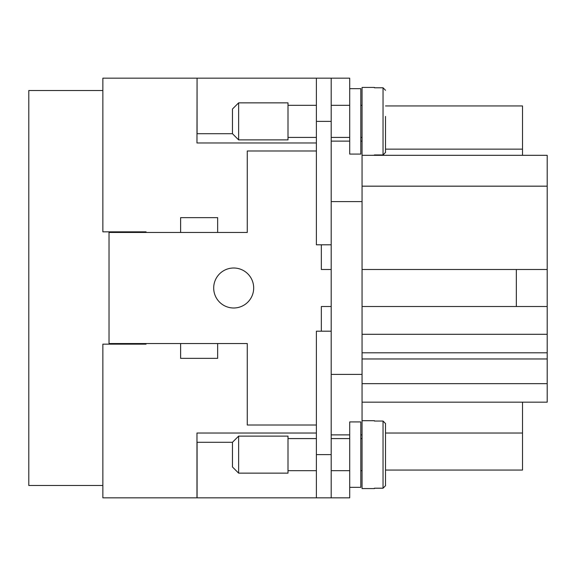 <?xml version="1.0" encoding="UTF-8"?>
<svg xmlns="http://www.w3.org/2000/svg" width="576" height="576" viewBox="0 0 576 576"><rect width="100%" height="100%" fill="white"/><g stroke="black" fill="none" stroke-linecap="round" stroke-linejoin="round"><path stroke-width="0.86" d="M233.69 268.006A19.994 19.994 0 0 1 253.685 288A19.994 19.994 0 0 1 233.69 307.994A19.994 19.994 0 0 1 213.696 288A19.994 19.994 0 0 1 233.69 268.006M321.329 244.8L321.329 269.489L331.2 269.489M316.39 425.009L247.27 425.009L247.27 343.541L217.649 343.541L217.649 358.351L180.619 358.351L180.619 343.541L109.03 343.541L109.03 232.459L180.619 232.459L180.619 217.649L217.649 217.649L217.649 232.459L247.27 232.459L247.27 150.991L316.39 150.991M331.2 306.511L321.329 306.511L321.329 331.2M349.711 487.339L360.821 487.339L360.821 421.92L349.711 421.92L349.711 497.83L331.2 497.83L331.2 331.2L316.39 331.2L316.39 497.83L196.97 497.83L196.97 433.03L316.39 433.03M349.711 438.581L331.2 438.581M331.2 470.671L349.711 470.671M331.2 434.88L349.711 434.88M360.821 434.88L362.059 434.88M374.4 420.689L362.059 420.689L362.059 87.43L374.4 87.43M331.2 331.2L331.2 78.17L349.711 78.17L349.711 88.661L360.821 88.661L360.821 154.08L349.711 154.08L349.711 88.661M522.511 155.311L522.511 105.941L385.51 105.941M385.51 459.569L385.51 485.712L385.51 470.059L522.511 470.059L522.511 402.17L547.2 402.17L547.2 155.311L362.059 155.311M362.059 402.17L522.511 402.17M331.2 374.4L362.059 374.4M331.2 201.6L362.059 201.6M331.2 141.12L349.711 141.12M360.821 141.12L362.059 141.12M331.2 244.8L316.39 244.8L316.39 78.17L197.071 78.17L197.071 133.711L232.459 133.711L232.459 109.03L238.63 102.859L288 102.859L288 139.889L238.63 139.889L238.63 102.859M362.059 306.511L516.341 306.511L516.341 269.489L547.2 269.489M316.39 142.97L196.97 142.97L197.071 78.17M146.059 231.84L146.059 232.459L146.059 231.84L102.859 231.84L102.859 78.17L196.97 78.17M146.059 344.16L146.059 343.541L146.059 344.16L102.859 344.16L102.859 497.83L196.97 497.83M516.341 269.489L362.059 269.489M102.859 90.511L28.8 90.511L28.8 485.489L102.859 485.489M362.059 352.8L547.2 352.8M516.341 306.511L547.2 306.511M362.059 438.581L360.821 438.581M360.821 470.671L362.059 470.671M362.059 420.689L362.059 488.57L374.4 488.57M374.4 421.049L383.04 421.049L385.51 423.547L385.51 449.69M374.4 488.21L383.04 488.21L385.51 485.712L385.51 423.547M180.619 343.541L217.649 343.541M217.649 232.459L180.619 232.459M316.39 137.419L288 137.419M288 105.329L316.39 105.329M238.63 139.889L232.459 133.711M197.071 497.83L197.071 442.289L232.459 442.289L232.459 466.97L238.63 473.141L288 473.141L288 436.111L238.63 436.111L232.459 442.289M349.711 137.419L331.2 137.419M331.2 105.329L349.711 105.329M362.059 137.419L360.821 137.419M360.821 105.329L362.059 105.329M374.4 154.951L383.04 154.951L385.51 152.453L385.51 116.431M385.51 90.288L383.04 87.79L374.4 87.79M385.51 126.31L385.51 152.453M123.84 344.16L123.84 343.541M123.84 232.459L123.84 231.84M109.03 231.84L109.03 232.459M109.03 343.541L109.03 344.16M331.2 78.17L316.39 78.17M316.39 438.581L288 438.581M288 470.671L316.39 470.671M238.63 436.111L238.63 473.141M331.2 497.83L316.39 497.83M385.51 149.141L522.511 149.141M385.51 433.03L522.511 433.03M362.059 186.17L547.2 186.17M362.059 358.97L547.2 358.97M362.059 383.659L547.2 383.659M362.059 334.289L547.2 334.289M383.04 421.049L383.04 488.21M383.04 154.951L383.04 87.79M331.2 121.37L316.39 121.37M331.2 454.63L316.39 454.63"/></g></svg>
